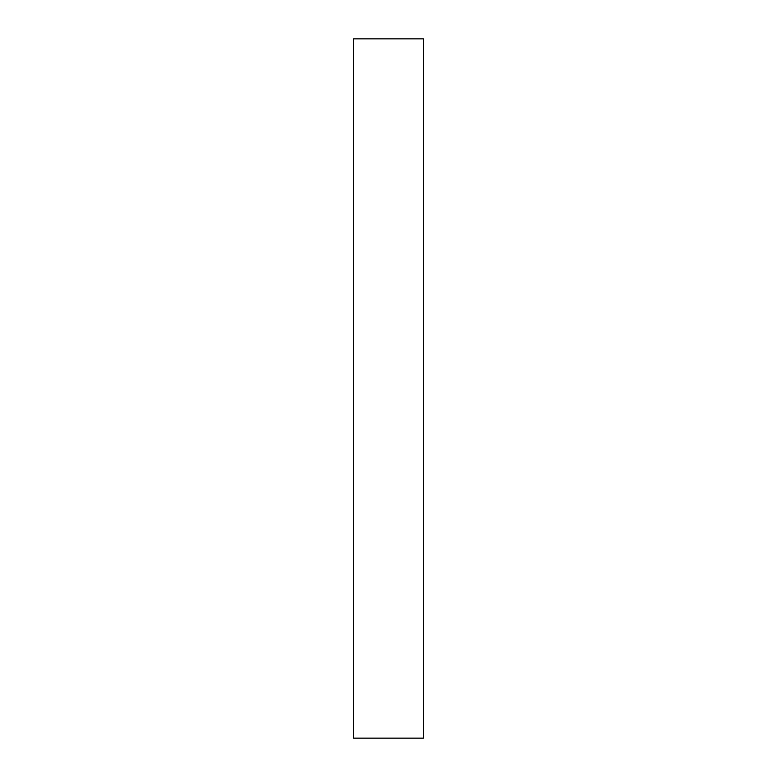 <?xml version="1.0" encoding="UTF-8"?>
<svg xmlns="http://www.w3.org/2000/svg" width="777" height="777" viewBox="0 0 777 777"><rect width="100%" height="100%" fill="white"/><g stroke="black" fill="none" stroke-linecap="round" stroke-linejoin="round"><path stroke-width="1.17" d="M353.535 738.15L353.535 38.85L423.465 38.85L423.465 738.15L353.535 738.15L423.465 738.15L423.465 38.85L353.535 38.85L353.535 738.15"/></g></svg>
